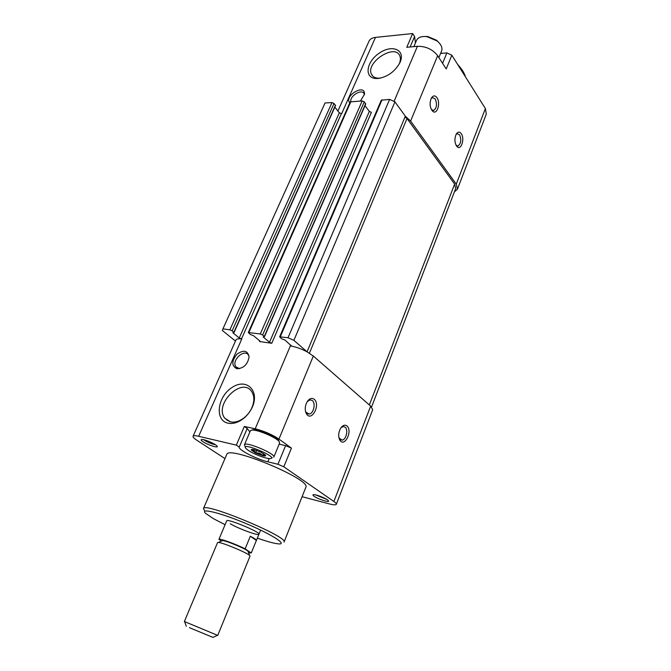 <?xml version="1.0" encoding="UTF-8"?>
<svg xmlns="http://www.w3.org/2000/svg" width="671" height="671" viewBox="0 0 671 671"><rect width="100%" height="100%" fill="white"/><g stroke="black" fill="none" stroke-linecap="round" stroke-linejoin="round"><path stroke-width="1.01" d="M264.978 454.603L262.78 455.676C260.91 453.537 258.511 452.64 255.576 452.984C254.645 450.736 253.177 449.729 251.164 449.956L251.893 449.327L253.974 449.62L261.262 452.338L265.649 455.374C265.875 456.062 264.919 456.163 262.78 455.676L255.576 452.984L251.164 449.956M410.107 46.987L414.586 36.502L412.648 33.55L375.492 37.391C372.22 37.786 370.056 39.044 369.016 41.166L337.916 111.017M414.586 36.502L415.433 42.927M454.435 191.814L457.437 189.222L486.299 114.12L485.393 108.568L451.826 55.19L446.878 52.892L440.595 53.437M335.206 105.8L335.433 105.272L334.032 103.519L331.994 102.579L325.049 102.965L222.923 328.874L222.353 330.476L235.462 341.061M375.492 37.391L341.665 113.709L339.333 112.795L334.846 107.167M302.084 496.708L329.243 503.879C333.462 504.969 335.827 505.112 336.339 504.307L372.707 409.687L370.669 406.114L313.332 356.041L307.05 351.822L405.334 116.175L394.934 101.849L389.616 99.4L381.287 100.197L279.648 336.825L281.661 338.821L284.831 339.962L291.373 345.859L290.35 345.934L255.206 428.803C264.097 431.059 272.015 434.481 278.951 439.077L291.44 448.127L285.611 445.611L279.161 444.152M264.475 336.691L365.729 104.039L364.278 101.875L362.189 100.918L350.228 101.883L248.295 332.531L250.35 334.502L253.428 335.617L259.769 340.902L260.08 341.413L259.459 341.522L271.755 343.275L269.49 342.285L263.166 336.959L264.475 336.691L262.596 334.98L260.289 333.965L248.295 332.531M271.755 343.275L371.399 112.334L369.335 111.394L365.007 105.716M336.339 504.307C336.548 503.72 335.735 502.78 333.89 501.489L283.816 466.798L277.953 464.265L267.83 461.807C256.683 459.266 238.23 449.83 239.237 447.104L247.196 428.467L244.336 426.446L236.335 445.133L198.658 436.284C195.362 435.538 193.508 435.521 193.08 436.242C192.778 437.056 194.062 438.406 196.922 440.293L224.961 458.595M346.882 425.917C344.877 424.533 342.864 425.213 340.834 427.947C338.41 432.216 338.058 436.242 339.794 440.033C344.424 448.085 353.097 430.656 346.882 425.917M314.145 399.237C311.705 397.609 309.348 398.482 307.083 401.854C304.911 406.039 304.676 409.973 306.362 413.638C311.344 422.688 321.048 404.554 314.145 399.237M394.934 101.849L293.89 340.331L307.05 351.822C301.237 348.752 295.676 346.79 290.35 345.934M360.444 101.011L364.462 94.292C365.427 83.087 343.644 95.936 349.784 102.889M237.006 368.74C243.699 368.32 247.725 364.361 249.1 356.871C247.674 350.379 243.615 349.516 236.905 354.271C231.579 360.973 231.512 365.779 236.687 368.681L237.006 368.74M377.907 78.507C387.377 77.031 394.674 71.822 399.79 62.898C406.039 50.241 392.753 43.984 379.727 52.833C366.534 61.212 363.716 77.752 375.685 78.507L377.907 78.507M228.048 423.191C231.411 423.887 235.018 423.309 238.859 421.463C244.143 418.754 248.337 414.561 251.449 408.882C260.65 391.906 247.305 377.488 232.485 387.201C217.521 396.083 214.183 420.457 228.048 423.191M412.648 33.55L406.76 47.297L417.429 46.299C425.942 46.207 432.686 49.344 437.668 55.71L446.207 68.954L451.826 55.19M193.08 436.242L235.94 340.004C236.536 338.889 238.482 338.561 241.786 338.998L239.253 337.983L232.854 332.766L234.053 332.497L232.141 330.811L229.893 329.822L222.923 328.874M244.336 426.446L255.206 428.803M314.254 496.364C312.761 495.315 312.543 494.737 313.609 494.644C316.133 494.351 326.685 498.612 328.253 500.558C330.937 503.208 318.65 499.501 314.254 496.364M203.011 441.744C200.931 440.335 200.554 439.58 201.879 439.471C204.647 439.253 215.299 443.833 216.926 445.938C219.593 448.689 208.085 445.208 203.011 441.744M226.697 454.561L226.739 454.468C228.182 444.848 312.208 479.824 305.791 487.381L284.068 542.042M239.237 447.104L236.335 445.133M247.196 428.467L249.889 431.956M251.7 430.094L253.219 429.625C258.276 429.155 275.479 436.376 278.532 440.251L279.203 441.593M293.89 340.331L288.018 337.748L279.648 336.825M371.566 406.978L455.676 188.585L454.644 184.106L407.02 118.499L309.406 353.198M404.974 117.031L407.02 118.499M389.616 99.4L288.018 337.748M457.437 189.222L456.263 184.122L410.61 121.065L405.318 116.192M461.271 133.672C459.576 131.508 457.907 131.642 456.263 134.066C454.242 138.931 454.527 143.149 457.11 146.723C461.153 150.883 465.011 138.704 461.271 133.672M436.938 97.647C434.976 95.173 433.097 95.349 431.31 98.176C429.39 103.217 429.809 107.545 432.56 111.16C436.947 115.588 440.973 103.091 436.938 97.647M225.079 524.697L213.37 518.633L205.552 513.323C199.53 507.762 219.685 512.543 244.957 523.103C270.254 533.596 287.524 544.391 279.069 543.921C274.976 543.695 267.737 541.757 257.37 538.108M221.522 541.061L218.931 539.358L226.706 520.839C226.932 518.146 260.935 532.304 258.939 534.259C258.746 536.112 238.582 528.714 230.228 523.757M204.479 510.556L203.456 508.551C203.699 501.581 289.453 537.278 284.043 542.101M457.865 64.793C461.723 68.769 464.257 72.787 465.439 76.846M440.847 52.816L441.954 53.319M457.404 64.072L460.574 67.846M215.391 444.697C212.128 444.152 208.614 442.759 204.831 440.52L203.799 439.74M326.576 499.308L315.638 494.904M248.069 450.216L245.905 448.438C239.547 440.872 280.26 457.957 270.094 458.587C266.211 458.872 253.47 454.024 248.069 450.216M245.393 447.171L244.429 444.789C245.25 440.973 276.209 453.965 273.802 457.11L279.648 442.986L278.993 441.342C275.756 437.24 257.479 429.566 252.128 430.061L250.417 430.715L244.429 444.789M256.657 450.417L255.576 452.984M263.628 453.638L262.78 455.676M413.856 46.635L416.532 40.352C418.134 37.291 421.623 36.058 426.982 36.662L437.089 40.973C441.208 44.429 442.709 47.784 441.577 51.046L438.876 57.58M423.3 36.519L427.737 36.494L436.662 40.302L439.614 43.405M305.439 411.029L305.934 412.162L309.138 414.032C313.609 413.781 316.033 403.17 312.241 400.503L310.01 399.857L307.226 401.619M431.386 109.583L433.709 110.43C436.829 107.888 437.324 104.047 435.194 98.905L432.476 97.572L431.092 98.612M456.045 145.272L458.025 145.976C461.036 143.527 461.556 139.82 459.585 134.863L457.211 133.68L456.054 134.46M338.939 437.802L342 440.101C346.152 439.958 348.576 429.574 345.053 427.117L343.166 426.546L340.969 427.754M230.572 421.891C233.542 422.495 236.704 421.984 240.075 420.365C244.714 417.983 248.396 414.309 251.122 409.327C254.552 402.273 254.728 396.335 251.659 391.512C241.778 376.423 213.529 404.722 224.877 418.301L230.572 421.891M399.136 64.148C400.545 60.96 400.763 58.201 399.807 55.878C394.984 43.112 365.259 62.613 371.491 74.28C372.606 76.586 374.712 77.886 377.815 78.18L380.675 78.088M249.1 356.62L248.387 355.026C244.177 348.299 231.092 360.763 235.94 366.878L239.539 368.664M364.395 94.754L364.118 93.823C362.021 88.505 349.801 95.643 350.824 101.547M218.931 539.358C219.333 538.134 235.622 544.013 245.15 548.844L251.256 552.988L248.547 552.694M222.009 540.851L222.646 540.574C225.984 540.566 245.72 548.777 247.909 551.092L248.153 551.696M245.15 548.844L250.317 536.23L256.423 540.449C256.565 539.811 254.527 538.41 250.317 536.23M251.256 552.988L256.33 540.549M189.49 627.704L212.917 637.391L189.49 627.704M184.374 621.522L217.74 635.412L250.04 556.108L249.654 555.479C246.97 552.678 222.395 542.453 218.335 542.445L217.563 542.587L184.374 621.522M313.332 356.041L278.951 439.077M291.44 448.127L283.816 466.798M370.669 406.114L333.89 501.489M341.354 113.718L241.476 338.956M241.786 338.998L198.658 436.284M290.996 345.271L290.694 345.984M394.045 101.438L417.429 46.299M259.744 340.876L259.459 341.522M269.172 458.561L267.83 461.807M285.611 445.611L277.953 464.265M454.644 184.106L369.344 404.957M382.017 99.82L280.327 336.699M369.335 111.394L269.49 342.285M365.645 103.669L264.315 336.431M364.278 101.875L262.596 334.98M362.189 100.918L260.289 333.965M350.899 101.539L248.907 332.413M339.333 112.795L239.253 337.983M335.433 105.272L233.885 332.237M334.032 103.519L232.141 330.811M331.994 102.579L229.893 329.822M456.263 184.122L485.393 108.568M410.61 121.065L437.668 55.71M442.583 63.334L446.878 52.892M335.525 105.641L234.053 332.497M203.456 508.551L226.739 454.468M226.89 420.272L227.075 419.845M271.453 458.025L272.283 457.689M253.219 429.625L252.128 430.061M278.532 440.251L278.993 441.342M427.737 36.494L426.982 36.662M436.662 40.302L437.089 40.973M307.385 413.688L309.138 414.032M305.934 412.162L306.362 413.638M432.803 110.472L433.709 110.43M431.646 109.843L432.56 111.16M457.203 145.993L458.025 145.976M456.213 145.431L457.11 146.723M340.507 439.782L342 440.101M339.308 438.54L339.794 440.033M229.616 421.631L224.877 418.301M251.122 409.327L251.449 408.882M240.075 420.365L238.859 421.463M372.942 76.268L371.491 74.28M399.32 63.812L399.79 62.898M377.815 78.18L375.685 78.507M237.828 368.337L235.94 366.878M238.465 368.538L236.687 368.681M256.423 540.449L260.633 530.09M212.967 637.366L217.429 635.32M186.337 626.286L184.617 621.665M222.646 540.574L218.335 542.445M247.909 551.092L249.654 555.479"/></g></svg>
